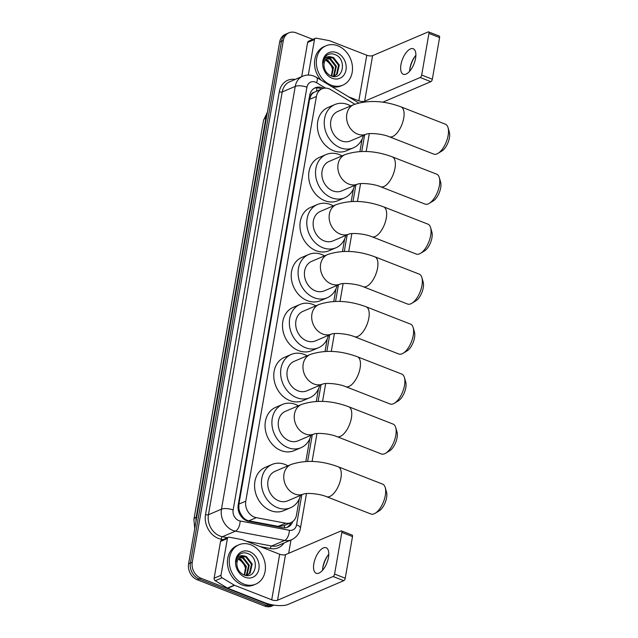 <?xml version="1.0" encoding="UTF-8"?>
<svg xmlns="http://www.w3.org/2000/svg" width="638" height="638" viewBox="0 0 638 638"><rect width="100%" height="100%" fill="white"/><g stroke="black" fill="none" stroke-linecap="round" stroke-linejoin="round"><path stroke-width="0.96" d="M354.808 104.193L330.947 89.743A12.84 10.455 66.9 0 0 329.128 88.841A12.84 10.455 66.9 0 0 322.031 88.818A12.84 10.455 66.9 0 0 316.416 96.466L245.782 501.157A12.84 10.455 66.9 0 0 256.269 517.649L285.649 523.2A12.84 10.455 66.9 0 0 290.864 522.674A12.84 10.455 66.9 0 0 296.487 515.025L299.31 498.852M240.398 513.271A12.84 10.455 -113.1 0 1 238.899 508.598L238.859 508.805A4.283 3.485 66.9 0 0 240.398 513.271L242.249 516.238C244.003 518.718 246.204 520.241 248.836 520.823L278.224 526.366L283.743 525.712L290.864 522.674M313.84 92.462A4.283 3.485 66.9 0 0 311.041 95.229L311.009 95.437A12.84 10.455 -113.1 0 1 313.84 92.462L322.031 88.818M311.009 95.437L309.542 99.4L238.915 504.092L238.899 508.598M305.833 461.441L309.781 438.808M316.312 401.406L318.506 388.829M325.037 351.426L327.23 338.85M333.762 301.447L335.955 288.87M342.478 251.468L344.679 238.899M351.203 201.488L353.396 188.92M359.928 151.509L362.121 138.94M273.702 605.071A12.84 10.455 -113.1 0 1 268.351 604.521L200.858 578.18L199.032 578.961A12.84 10.455 -113.1 0 1 190.427 563.011L281.502 41.223A12.84 10.455 -113.1 0 1 287.116 33.575A12.84 10.455 -113.1 0 0 281.502 41.223L190.427 563.011A12.84 10.455 -113.1 0 0 199.032 578.961L266.524 605.303L199.032 578.961L197.206 579.743A12.84 10.455 -113.1 0 1 188.601 563.793L279.667 42.004A12.84 10.455 -113.1 0 1 285.29 34.356L288.942 32.793A12.84 10.455 -113.1 0 1 296.04 32.809L312.851 39.373M274.069 605.127L273.622 605.318A12.84 10.455 -113.1 0 1 266.524 605.303A12.84 10.455 -113.1 0 0 273.622 605.318L271.796 606.1A12.84 10.455 -113.1 0 1 264.698 606.084L197.206 579.743M323.562 88.331A12.84 10.455 66.9 0 0 322.381 87.789A12.84 10.455 66.9 0 0 315.284 87.773A12.84 10.455 66.9 0 0 309.669 95.421L238.213 504.833A12.84 10.455 66.9 0 0 248.692 521.326L282.49 527.706A12.84 10.455 66.9 0 0 287.706 527.179A12.84 10.455 66.9 0 0 292.794 521.533M314.39 88.219A12.84 10.455 -113.1 0 1 320.555 88.57A12.84 10.455 -113.1 0 1 321.56 89.025M200.858 578.18A12.84 10.455 -113.1 0 1 192.261 562.237L283.328 40.441A12.84 10.455 -113.1 0 1 288.942 32.793M290.992 540.019L288.671 553.298M290.824 522.689A12.84 10.455 -113.1 0 1 286.765 527.522M330.994 85.101A21.397 17.417 -113.1 0 1 316.528 65.403A21.397 17.417 -113.1 0 1 326.026 45.776A21.397 17.417 -113.1 0 1 337.853 45.808A21.397 17.417 -113.1 0 1 352.32 65.507A21.397 17.417 -113.1 0 1 342.829 85.133A21.397 17.417 -113.1 0 1 330.994 85.101M321.058 80.133A21.397 17.417 -113.1 0 1 324.2 46.558L326.026 45.776M336.665 52.643A13.948 11.356 -113.1 0 1 346.003 69.973A13.948 11.356 -113.1 0 1 332.191 78.267A13.948 11.356 -113.1 0 1 322.844 60.937A13.948 11.356 -113.1 0 1 336.665 52.643M330.859 75.81C343.252 81.393 347.088 59.111 335.389 54.74C332.254 53.369 329.407 53.552 326.839 55.299C324.614 57.125 323.362 59.677 323.083 62.955C324.192 57.683 327.031 55.705 331.601 57.045A9.674 7.871 -113.1 0 0 328.347 57.532A9.674 7.871 -113.1 0 0 323.976 65.483C324.375 70.3 326.672 73.745 330.859 75.81M334.32 76.002L336.513 74.351L338.547 65.267L332.853 57.906L328.076 57.659M326.688 58.56L329.95 59.151L335.644 66.504L333.61 75.595L332.765 76.385L334.687 75.858L337.239 74.048L339.272 64.956L333.578 57.595L331.601 57.045M333.164 76.321L334.336 75.284L336.37 66.2L330.675 58.84L327.015 58.297M331.369 76.01L332.741 67.748L327.047 60.387L325.476 59.9M331.76 76.137L333.467 67.437L327.772 60.076L325.763 59.517M325.452 60.004L330.492 63.904L333.052 70.3M342.829 85.133L341.003 85.915A21.397 17.417 -113.1 0 1 331.904 86.704M414.971 56.399A17.114 7.768 -68.7 0 0 409.771 69.574A17.114 7.768 -68.7 0 0 409.732 69.813M409.644 71.273A13.693 6.213 111.3 0 1 409.827 69.04A13.693 6.213 111.3 0 1 409.963 68.146A13.693 6.213 111.3 0 1 414.517 57.029A13.693 6.213 111.3 0 1 415.888 55.267M415.569 58.385A13.693 6.213 -68.7 0 0 413.241 48.751A13.693 6.213 -68.7 0 0 400.943 64.629A13.693 6.213 -68.7 0 0 403.28 74.263A13.693 6.213 -68.7 0 0 415.569 58.385M308.298 75.045L314.494 39.548L307.636 42.475A2.137 1.739 -113.1 0 1 308.569 41.199L315.427 38.272A2.137 1.739 66.9 0 0 314.494 39.548M301.67 76.648L307.636 42.475M428.576 31.9L439.239 36.055A2.137 0.973 111.3 0 1 439.598 37.562L428.943 33.407A2.137 0.973 -68.7 0 0 428.576 31.9A2.137 0.973 -68.7 0 0 428.146 31.932L372.608 55.642A4.283 1.547 9.9 0 1 366.77 55.227L329.623 40.736A2.137 1.739 66.9 0 0 329.312 40.641L316.296 38.184A2.137 1.739 66.9 0 0 315.427 38.272M432.333 79.216A2.137 0.973 111.3 0 1 430.849 81.664L420.187 77.509A2.137 0.973 -68.7 0 0 421.678 75.053L432.333 79.216L439.598 37.562M382.712 102.216L430.849 81.664M421.678 75.053L428.943 33.407M420.187 77.509L364.657 101.219A4.283 1.547 9.9 0 1 358.819 100.804L348.595 96.817M243.907 584.105A21.397 17.417 -113.1 0 1 229.441 564.415A21.397 17.417 -113.1 0 1 238.931 544.78A21.397 17.417 -113.1 0 1 250.766 544.812A21.397 17.417 -113.1 0 1 265.233 564.51A21.397 17.417 -113.1 0 1 255.734 584.137A21.397 17.417 -113.1 0 1 243.907 584.105M255.734 584.137L253.908 584.918A21.397 17.417 -113.1 0 1 242.081 584.886A21.397 17.417 -113.1 0 1 227.614 565.188A21.397 17.417 -113.1 0 1 237.105 545.562L238.931 544.78M249.57 551.655A13.948 11.356 -113.1 0 1 258.916 568.976A13.948 11.356 -113.1 0 1 245.104 577.27A13.948 11.356 -113.1 0 1 235.757 559.941A13.948 11.356 -113.1 0 1 249.57 551.655M243.772 574.814C256.165 580.397 260.001 558.114 248.302 553.752C245.167 552.38 242.32 552.564 239.752 554.302C237.527 556.129 236.275 558.681 235.996 561.966C237.105 556.687 239.944 554.717 244.514 556.049A9.674 7.871 -113.1 0 0 241.252 556.543A9.674 7.871 -113.1 0 0 236.881 564.486C237.288 569.303 239.585 572.749 243.772 574.814M247.233 575.013L249.418 573.363L251.452 564.271L245.758 556.918L240.981 556.663M239.593 557.572L242.855 558.154L248.549 565.515L246.515 574.599L245.678 575.388L247.6 574.862L250.144 573.052L252.177 563.968L246.483 556.607L244.514 556.049M246.077 575.324L247.241 574.288L249.275 565.204L243.58 557.843L239.928 557.309M244.274 575.013L245.646 566.751L239.952 559.39L238.389 558.904M244.673 575.141L246.372 566.44L240.678 559.079L238.668 558.529M238.365 559.016L243.397 562.907L245.965 569.303M448.035 127.632L449.327 132.082A11.771 5.343 111.3 0 1 449.399 137.848A11.771 5.343 111.3 0 1 441.967 150.951L437.995 153.359A16.046 7.281 -68.7 0 0 448.131 135.487A16.046 7.281 -68.7 0 0 448.035 127.632A16.046 7.281 -68.7 0 0 445.396 124.195L400.991 106.865A16.046 7.281 111.3 0 1 403.726 118.158A16.046 7.281 111.3 0 1 389.324 136.763L433.728 154.093A16.046 7.281 -68.7 0 0 437.995 153.359M353.827 104.592L337.829 111.427A16.046 13.063 66.9 0 0 330.707 126.149A16.046 13.063 66.9 0 0 341.561 140.918A16.046 13.063 66.9 0 0 350.437 140.942L366.395 134.124A16.046 13.063 66.9 0 1 357.559 134.092A16.046 13.063 66.9 0 1 346.809 114.154A16.046 13.063 66.9 0 1 353.827 104.592C368.27 99.815 383.988 100.573 400.991 106.865M363.325 135.439A23.534 19.164 -113.1 0 1 353.372 147.833A23.534 19.164 -113.1 0 1 340.357 147.793A23.534 19.164 -113.1 0 1 324.447 126.133A23.534 19.164 -113.1 0 1 334.894 104.536A23.534 19.164 -113.1 0 1 347.901 104.576A23.534 19.164 -113.1 0 1 350.725 105.924M353.372 147.833L346.522 150.759A23.534 19.164 -113.1 0 1 333.507 150.72A23.534 19.164 -113.1 0 1 317.588 129.059A23.534 19.164 -113.1 0 1 328.036 107.463L334.894 104.536M439.311 177.603L440.603 182.061A11.771 5.343 111.3 0 1 440.675 187.827A11.771 5.343 111.3 0 1 433.242 200.93L429.27 203.339A16.046 7.281 -68.7 0 0 439.407 185.467A16.046 7.281 -68.7 0 0 439.311 177.603A16.046 7.281 -68.7 0 0 436.671 174.174L392.266 156.844A16.046 7.281 111.3 0 1 395.002 168.137A16.046 7.281 111.3 0 1 380.599 186.743L425.004 204.072A16.046 7.281 -68.7 0 0 429.27 203.339M357.711 184.095L357.663 184.111A16.046 13.063 66.9 0 1 348.834 184.071A16.046 13.063 66.9 0 1 338.084 164.133A16.046 13.063 66.9 0 1 345.11 154.571L329.112 161.406A16.046 13.063 66.9 0 0 321.991 176.128A16.046 13.063 66.9 0 0 332.837 190.898A16.046 13.063 66.9 0 0 341.713 190.922L357.671 184.103C361.204 182.755 373.828 183.816 380.599 186.743M354.6 185.419A23.534 19.164 -113.1 0 1 344.648 197.812A23.534 19.164 -113.1 0 1 331.64 197.772A23.534 19.164 -113.1 0 1 315.722 176.112A23.534 19.164 -113.1 0 1 326.17 154.516A23.534 19.164 -113.1 0 1 339.185 154.555A23.534 19.164 -113.1 0 1 342 155.903M344.648 197.812L337.797 200.739A23.534 19.164 -113.1 0 1 324.782 200.699A23.534 19.164 -113.1 0 1 308.864 179.039A23.534 19.164 -113.1 0 1 319.311 157.442L326.17 154.516M430.594 227.583L431.886 232.041A11.771 5.343 111.3 0 1 431.95 237.807A11.771 5.343 111.3 0 1 424.517 250.909L420.554 253.318A16.046 7.281 -68.7 0 0 430.682 235.446A16.046 7.281 -68.7 0 0 430.594 227.583A16.046 7.281 -68.7 0 0 427.946 224.153L383.542 206.824A16.046 7.281 111.3 0 1 386.285 218.116A16.046 7.281 111.3 0 1 371.874 236.722L416.279 254.052A16.046 7.281 -68.7 0 0 420.554 253.318M336.385 204.551L320.388 211.385A16.046 13.063 66.9 0 0 313.266 226.107A16.046 13.063 66.9 0 0 324.112 240.877A16.046 13.063 66.9 0 0 332.988 240.901L348.954 234.082A16.046 13.063 66.9 0 1 340.11 234.042A16.046 13.063 66.9 0 1 329.368 214.113A16.046 13.063 66.9 0 1 336.385 204.551C350.828 199.774 366.547 200.531 383.542 206.824M345.876 235.398A23.534 19.164 -113.1 0 1 335.931 247.791A23.534 19.164 -113.1 0 1 322.916 247.751A23.534 19.164 -113.1 0 1 306.998 226.091A23.534 19.164 -113.1 0 1 317.445 204.495A23.534 19.164 -113.1 0 1 330.46 204.535A23.534 19.164 -113.1 0 1 333.275 205.883M335.931 247.791L329.072 250.718A23.534 19.164 -113.1 0 1 316.057 250.678A23.534 19.164 -113.1 0 1 300.147 229.018A23.534 19.164 -113.1 0 1 310.586 207.422L317.445 204.495M421.87 277.562L423.161 282.02A11.771 5.343 111.3 0 1 423.233 287.786A11.771 5.343 111.3 0 1 415.801 300.889L411.829 303.297A16.046 7.281 -68.7 0 0 421.965 285.425A16.046 7.281 -68.7 0 0 421.87 277.562A16.046 7.281 -68.7 0 0 419.23 274.133L374.825 256.803A16.046 7.281 111.3 0 1 377.56 268.096A16.046 7.281 111.3 0 1 363.158 286.701L407.562 304.031A16.046 7.281 -68.7 0 0 411.829 303.297M340.261 284.046L340.214 284.07A16.046 13.063 66.9 0 1 331.393 284.022A16.046 13.063 66.9 0 1 320.643 264.092A16.046 13.063 66.9 0 1 327.661 254.53L311.663 261.365A16.046 13.063 66.9 0 0 304.541 276.087A16.046 13.063 66.9 0 0 315.395 290.856A16.046 13.063 66.9 0 0 324.264 290.88L340.229 284.062C343.754 282.714 356.379 283.774 363.158 286.701M337.159 285.377A23.534 19.164 -113.1 0 1 327.206 297.771A23.534 19.164 -113.1 0 1 314.191 297.731A23.534 19.164 -113.1 0 1 298.281 276.071A23.534 19.164 -113.1 0 1 308.72 254.474A23.534 19.164 -113.1 0 1 321.735 254.514A23.534 19.164 -113.1 0 1 324.551 255.862M327.206 297.771L320.348 300.697A23.534 19.164 -113.1 0 1 307.333 300.657A23.534 19.164 -113.1 0 1 291.422 278.997A23.534 19.164 -113.1 0 1 301.87 257.401L308.72 254.474M413.145 327.541L414.437 331.999A11.771 5.343 111.3 0 1 414.509 337.765A11.771 5.343 111.3 0 1 407.076 350.868L403.104 353.277A16.046 7.281 -68.7 0 0 413.241 335.405A16.046 7.281 -68.7 0 0 413.145 327.541A16.046 7.281 -68.7 0 0 410.505 324.112L366.1 306.782A16.046 7.281 111.3 0 1 368.836 318.075A16.046 7.281 111.3 0 1 354.433 336.681L398.838 354.01A16.046 7.281 -68.7 0 0 403.104 353.277M331.505 334.041A16.046 13.063 66.9 0 1 322.668 334.001A16.046 13.063 66.9 0 1 311.918 314.071A16.046 13.063 66.9 0 1 318.936 304.509L302.938 311.344A16.046 13.063 66.9 0 0 295.817 326.066A16.046 13.063 66.9 0 0 306.671 340.836A16.046 13.063 66.9 0 0 315.539 340.859L331.489 334.049C335.038 332.693 347.654 333.754 354.433 336.681M328.434 335.357A23.534 19.164 -113.1 0 1 318.482 347.75A23.534 19.164 -113.1 0 1 305.466 347.71A23.534 19.164 -113.1 0 1 289.556 326.05A23.534 19.164 -113.1 0 1 300.004 304.454A23.534 19.164 -113.1 0 1 313.011 304.493A23.534 19.164 -113.1 0 1 315.834 305.841M318.482 347.75L311.623 350.677A23.534 19.164 -113.1 0 1 298.616 350.637A23.534 19.164 -113.1 0 1 282.698 328.977A23.534 19.164 -113.1 0 1 293.145 307.38L300.004 304.454M404.42 377.521L405.712 381.979A11.771 5.343 111.3 0 1 405.784 387.744A11.771 5.343 111.3 0 1 398.351 400.847L394.38 403.256A16.046 7.281 -68.7 0 0 404.516 385.384A16.046 7.281 -68.7 0 0 404.42 377.521A16.046 7.281 -68.7 0 0 401.781 374.091L357.376 356.762A16.046 7.281 111.3 0 1 360.111 368.054A16.046 7.281 111.3 0 1 345.708 386.66L390.113 403.99A16.046 7.281 -68.7 0 0 394.38 403.256M322.82 384.004L322.772 384.028A16.046 13.063 66.9 0 1 313.944 383.98A16.046 13.063 66.9 0 1 303.194 364.051A16.046 13.063 66.9 0 1 310.22 354.489L294.214 361.323A16.046 13.063 66.9 0 0 287.1 376.045A16.046 13.063 66.9 0 0 297.946 390.815A16.046 13.063 66.9 0 0 306.822 390.839L322.78 384.02C326.313 382.672 338.938 383.733 345.708 386.66M319.71 385.336A23.534 19.164 -113.1 0 1 309.757 397.729A23.534 19.164 -113.1 0 1 296.75 397.689A23.534 19.164 -113.1 0 1 280.832 376.029A23.534 19.164 -113.1 0 1 291.279 354.433A23.534 19.164 -113.1 0 1 304.294 354.473A23.534 19.164 -113.1 0 1 307.109 355.821M309.757 397.729L302.906 400.656A23.534 19.164 -113.1 0 1 289.891 400.616A23.534 19.164 -113.1 0 1 273.973 378.956A23.534 19.164 -113.1 0 1 284.42 357.36L291.279 354.433M395.704 427.5L396.995 431.958A11.771 5.343 111.3 0 1 397.059 437.724A11.771 5.343 111.3 0 1 389.627 450.827L385.655 453.235A16.046 7.281 -68.7 0 0 395.791 435.363A16.046 7.281 -68.7 0 0 395.704 427.5A16.046 7.281 -68.7 0 0 393.056 424.071L348.651 406.741A16.046 7.281 111.3 0 1 351.394 418.034A16.046 7.281 111.3 0 1 336.984 436.639L381.388 453.969A16.046 7.281 -68.7 0 0 385.655 453.235M314.095 433.984L314.048 434.007A16.046 13.063 66.9 0 1 305.219 433.96A16.046 13.063 66.9 0 1 294.469 414.03A16.046 13.063 66.9 0 1 301.495 404.468L285.497 411.303A16.046 13.063 66.9 0 0 278.375 426.025A16.046 13.063 66.9 0 0 289.221 440.794A16.046 13.063 66.9 0 0 298.098 440.818L314.063 434C317.588 432.652 330.213 433.712 336.984 436.639M310.985 435.315A23.534 19.164 -113.1 0 1 301.04 447.701A23.534 19.164 -113.1 0 1 288.025 447.669A23.534 19.164 -113.1 0 1 272.107 426.009A23.534 19.164 -113.1 0 1 282.554 404.412A23.534 19.164 -113.1 0 1 295.569 404.452A23.534 19.164 -113.1 0 1 298.385 405.8M301.04 447.701L294.182 450.635A23.534 19.164 -113.1 0 1 281.167 450.595A23.534 19.164 -113.1 0 1 265.256 428.935A23.534 19.164 -113.1 0 1 275.696 407.339L282.554 404.412M385.224 487.544L386.516 492.002A11.771 5.343 111.3 0 1 386.58 497.76A11.771 5.343 111.3 0 1 379.147 510.871L375.184 513.271A16.046 7.281 -68.7 0 0 385.312 495.399A16.046 7.281 -68.7 0 0 385.224 487.544A16.046 7.281 -68.7 0 0 382.577 484.106L338.172 466.777A16.046 7.281 111.3 0 1 340.915 478.069A16.046 7.281 111.3 0 1 326.504 496.675L370.909 514.005A16.046 7.281 -68.7 0 0 375.184 513.271M303.616 494.027L303.568 494.043A16.046 13.063 66.9 0 1 294.74 494.003A16.046 13.063 66.9 0 1 283.998 474.066A16.046 13.063 66.9 0 1 291.016 464.504L275.018 471.338A16.046 13.063 66.9 0 0 267.896 486.06A16.046 13.063 66.9 0 0 278.742 500.83A16.046 13.063 66.9 0 0 287.618 500.854L303.584 494.043C307.109 492.688 319.734 493.748 326.504 496.675M300.506 495.351A23.534 19.164 -113.1 0 1 290.561 507.744A23.534 19.164 -113.1 0 1 277.546 507.704A23.534 19.164 -113.1 0 1 261.628 486.044A23.534 19.164 -113.1 0 1 272.075 464.448A23.534 19.164 -113.1 0 1 285.09 464.488A23.534 19.164 -113.1 0 1 287.905 465.836M290.561 507.744L283.703 510.671A23.534 19.164 -113.1 0 1 270.687 510.631A23.534 19.164 -113.1 0 1 254.777 488.971A23.534 19.164 -113.1 0 1 265.217 467.375L272.075 464.448M327.876 555.403A17.114 7.768 -68.7 0 0 322.684 568.578A17.114 7.768 -68.7 0 0 322.645 568.817M322.557 570.276A13.693 6.213 111.3 0 1 322.732 568.051A13.693 6.213 111.3 0 1 322.876 567.158A13.693 6.213 111.3 0 1 327.422 556.033A13.693 6.213 111.3 0 1 328.801 554.27M328.482 557.389A13.693 6.213 -68.7 0 0 326.146 547.755A13.693 6.213 -68.7 0 0 313.856 563.641A13.693 6.213 -68.7 0 0 316.193 573.275A13.693 6.213 -68.7 0 0 328.482 557.389M220.987 575.293A2.137 1.739 66.9 0 0 222.12 577.797L234.282 585.166A2.137 1.739 66.9 0 0 234.585 585.317L227.726 588.244A2.137 1.739 -113.1 0 1 227.423 588.092L215.261 580.724A2.137 1.739 -113.1 0 1 214.129 578.219L220.987 575.293L227.399 538.552L220.541 541.479A2.137 1.739 -113.1 0 1 221.482 540.203L228.332 537.276A2.137 1.739 66.9 0 0 227.399 538.552M214.129 578.219L220.541 541.479M227.726 588.244L264.866 602.743A17.114 6.205 -170.1 0 0 288.216 604.385L343.754 580.676L333.1 576.513L277.562 600.222A4.283 1.547 9.9 0 1 271.724 599.816L234.585 585.317M341.489 530.904L352.144 535.067A2.137 0.973 111.3 0 1 352.511 536.574L341.856 532.411A2.137 0.973 -68.7 0 0 341.489 530.904A2.137 0.973 -68.7 0 0 341.051 530.936L285.521 554.645A4.283 1.547 9.9 0 1 279.683 554.239L242.536 539.74A2.137 1.739 66.9 0 0 242.225 539.652L229.201 537.188A2.137 1.739 66.9 0 0 228.332 537.276M333.1 576.513A2.137 0.973 -68.7 0 0 334.583 574.064L345.238 578.219L352.511 536.574M345.238 578.219A2.137 0.973 111.3 0 1 343.754 580.676M334.583 574.064L341.856 532.411M242.089 517.498A12.84 6.547 -79.3 0 0 242.249 516.238M311.041 95.229A12.84 4.649 -170.1 0 0 309.797 94.783M316.44 91.202A12.84 4.929 -58.8 0 0 316.903 87.861M284.237 527.873A12.84 6.547 -79.3 0 0 284.739 525.289M238.859 508.805A12.84 4.649 -170.1 0 0 238.078 508.51M309.542 99.4L316.416 96.466M278.224 526.366L285.649 523.2M248.836 520.823L256.269 517.649M238.915 504.092L245.782 501.157M194.757 528.551L193.896 519.452A14.977 5.423 9.9 0 1 196.217 517.171A17.114 13.932 66.9 0 0 195.994 521.461M267.091 114.058A17.114 13.932 66.9 0 0 265.886 117.966A14.977 5.423 -170.1 0 0 263.566 120.239L267.434 112.089M266.453 117.727L265.886 117.966L196.217 517.171L196.783 516.932M188.601 563.793L192.261 562.237M279.667 42.004L283.328 40.441M264.698 606.084L268.351 604.521M325.524 88.124L316.615 82.725A8.557 6.97 66.9 0 0 315.403 82.127A8.557 6.97 66.9 0 0 306.926 87.215L233.141 509.993A8.557 6.97 66.9 0 0 238.875 520.624A8.557 6.97 66.9 0 0 240.127 520.983L289.349 530.282A8.557 6.97 66.9 0 0 296.566 524.827L301.814 494.793M289.349 530.282A8.557 4.362 -79.3 0 1 284.66 540.45L271.636 546.008A17.114 13.932 66.9 0 0 278.591 545.315L291.614 539.748A17.114 13.932 -113.1 0 1 284.66 540.45L235.438 531.159A17.114 13.932 -113.1 0 1 232.926 530.433A17.114 13.932 -113.1 0 1 221.466 509.172L295.25 86.393A17.114 13.932 -113.1 0 1 302.739 76.193L289.708 81.76A17.114 13.932 66.9 0 0 282.219 91.952L208.435 514.73A17.114 13.932 66.9 0 0 219.903 536A17.114 13.932 66.9 0 0 222.415 536.717L227.431 537.667M222.941 539.581L221.242 539.262A19.26 15.679 -113.1 0 1 205.516 514.531L279.3 91.752A2.137 0.774 -170.1 0 0 282.219 91.952L295.25 86.393A8.557 3.102 9.9 0 1 306.926 87.215M221.242 539.262A2.137 1.093 100.7 0 1 222.415 536.717L235.438 531.159A8.557 4.362 -79.3 0 0 240.127 520.983M279.3 91.752A19.26 15.679 -113.1 0 1 295.171 79.423M284.054 542.978A19.26 15.679 -113.1 0 1 270.464 548.552L260.129 546.606M233.141 509.993A8.557 3.102 9.9 0 0 221.466 509.172L208.435 514.73A2.137 0.774 -170.1 0 1 205.516 514.531M246.404 541.247L271.636 546.008A2.137 1.093 100.7 0 0 270.464 548.552M307.644 461.378L312.293 434.757M318.123 401.342L321.01 384.778M326.847 351.363L329.734 334.798M335.564 301.383L338.459 284.819M344.289 251.404L347.184 234.84M353.013 201.425L355.9 184.861M361.738 151.445L364.625 134.881M296.566 524.827A8.557 3.102 9.9 0 1 300.426 528.256L306.487 493.557M316.615 82.725A8.557 3.286 -58.8 0 0 316.48 77.358L358.716 102.949M364.657 101.219L372.608 55.642M358.819 100.804L366.77 55.227M277.562 600.222L285.521 554.645M271.724 599.816L279.683 554.239M227.423 588.092L234.282 585.166M222.12 577.797L215.261 580.724M193.896 519.452L263.566 120.239M316.48 77.358L313.944 76.105C310.156 74.67 306.415 74.694 302.739 76.193M291.614 539.748C298.48 536.383 300.155 530.609 300.426 528.256M312.094 461.426L316.966 433.521M322.573 401.39L325.683 383.542M331.289 351.41L334.408 333.562M340.014 301.431L343.132 283.583M348.739 251.452L351.857 233.604M357.463 201.472L360.574 183.624M366.188 151.493L369.298 133.645M366.435 134.116L366.387 134.132C369.928 132.776 382.545 133.836 389.324 136.763M345.11 154.571C359.545 149.794 375.272 150.552 392.266 156.844M348.986 234.066L348.938 234.09C352.479 232.734 365.103 233.795 371.874 236.722M327.661 254.53C342.104 249.753 357.822 250.511 374.825 256.803M318.936 304.509C333.379 299.732 349.098 300.49 366.1 306.782M310.22 354.489C324.654 349.712 340.381 350.469 357.376 356.762M301.495 404.468C315.938 399.691 331.656 400.449 348.651 406.741M291.016 464.504C305.458 459.727 321.177 460.484 338.172 466.777"/></g></svg>
